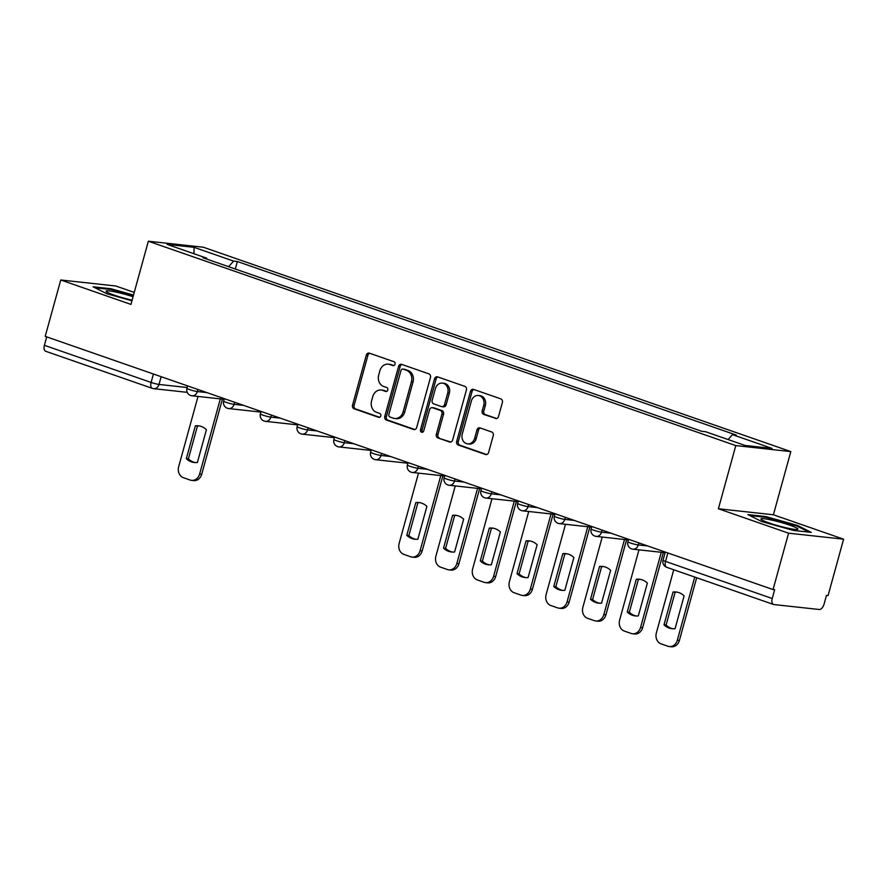 <?xml version="1.0" encoding="UTF-8"?>
<svg xmlns="http://www.w3.org/2000/svg" width="888" height="888" viewBox="0 0 888 888"><rect width="100%" height="100%" fill="white"/><g stroke="black" fill="none" stroke-linecap="round" stroke-linejoin="round"><path stroke-width="1.33" d="M395.038 364.213A2.031 1.698 -83.8 0 0 393.961 361.705L369.386 353.158A2.897 2.431 -83.8 0 0 366.311 355.133L352.525 405.194A2.897 2.431 -83.8 0 0 354.068 408.78L378.632 417.327A2.031 1.698 -83.8 0 0 379.709 413.431L376.534 412.321A9.28 7.77 -83.8 0 1 371.584 400.854L372.727 396.681A9.28 7.77 -83.8 0 1 381.141 390.021A9.28 7.77 -83.8 0 1 382.584 390.354L385.758 391.453A2.031 1.698 -83.8 0 0 386.835 387.568L383.649 386.458A9.28 7.77 -83.8 0 1 378.71 374.98L379.853 370.818A9.28 7.77 -83.8 0 1 388.267 364.158A9.28 7.77 -83.8 0 1 389.71 364.491L392.885 365.59A2.031 1.698 -83.8 0 0 395.038 364.213M495.426 418.492A2.897 2.431 -83.8 0 0 498.512 416.505L502.375 402.464A2.897 2.431 -83.8 0 0 500.832 398.879L473.548 389.388A2.897 2.431 -83.8 0 0 470.474 391.364L456.676 441.425A2.897 2.431 -83.8 0 0 458.23 445.01L485.514 454.501A2.897 2.431 -83.8 0 0 488.589 452.525L493.262 435.564A2.897 2.431 -83.8 0 0 491.719 431.979L480.042 427.916A2.897 2.431 -83.8 0 0 476.956 429.892L474.647 438.306A7.759 6.505 -83.8 0 1 467.621 443.867A7.759 6.505 -83.8 0 1 462.271 433.999L471.35 401.043A7.759 6.505 -83.8 0 1 478.377 395.482A7.759 6.505 -83.8 0 1 483.716 405.35L482.206 410.844A2.897 2.431 -83.8 0 0 483.749 414.43L496.348 418.581M735.797 445.587L718.392 508.769L788.577 533.189L773.048 589.565L45.21 336.363L60.75 279.986L130.936 304.406L148.34 241.214L735.797 445.587L790.808 451.592L203.363 247.23L148.34 241.214M430.469 377.456A2.897 2.431 -83.8 0 0 428.926 373.87L401.642 364.38A2.897 2.431 -83.8 0 0 398.568 366.356L384.781 416.416A2.897 2.431 -83.8 0 0 386.324 420.002L413.608 429.492A2.897 2.431 -83.8 0 0 416.683 427.517L430.469 377.456M437.595 376.878L464.879 386.369A2.897 2.431 -83.8 0 1 466.422 389.954L452.636 440.015A2.897 2.431 -83.8 0 1 449.561 441.991L437.884 437.928A2.897 2.431 -83.8 0 1 436.341 434.343L441.924 414.041A2.897 2.431 -83.8 0 0 440.381 410.456L432.634 407.77A2.897 2.431 -83.8 0 0 429.559 409.745L423.731 430.88A2.031 1.698 -83.8 0 1 420.501 429.748L434.521 378.854A2.897 2.431 -83.8 0 1 437.595 376.878M788.577 533.189L843.6 539.194L828.071 595.582L826.462 595.404L824.042 604.195A5.905 3.164 109.2 0 1 819.28 609.501L773.881 604.55A5.905 3.164 109.2 0 1 773.504 604.462L666.799 567.343A5.905 3.164 -70.8 0 1 665.534 561.405L772.238 598.523A5.905 3.164 109.2 0 0 773.504 604.462M134.243 292.418L115.762 285.991L60.75 279.986M843.6 539.194L773.404 514.774L790.808 451.592M773.048 589.565L774.658 589.743L772.238 598.523M46.043 351.348A5.905 3.164 -70.8 0 1 45.665 351.26A5.905 3.164 -70.8 0 1 44.4 345.321L151.104 382.451A5.905 0.611 15.4 0 0 159.019 384.437L187.146 387.512M46.72 336.896L44.4 345.321M206.937 259.152L206.66 258.153L167.088 244.389L194.039 247.33L233.611 261.105L228.593 266.689M728.093 439.56L732.489 434.654L736.263 435.065L237.374 261.516L233.611 261.105M732.489 434.654L772.061 448.418L745.121 445.476L705.549 431.712L701.775 431.302L202.886 257.742L206.66 258.153M133.511 295.082L110.967 288.755L93.096 286.802L106.893 293.739L131.946 300.766M718.392 508.769L773.404 514.774M811.244 532.378L797.457 525.441L765.789 516.561L747.918 514.607L761.704 521.534L793.373 530.425L811.244 532.378M235.309 269.02L237.374 261.516M194.039 247.33L193.984 253.746M110.767 289.488L110.967 288.755M797.246 526.207L797.457 525.441M765.589 517.293L765.789 516.561M393.906 365.567L391.308 364.668A9.28 7.77 -83.8 0 0 389.865 364.335L388.267 364.158M381.141 390.021L382.739 390.198A9.28 7.77 -83.8 0 1 384.182 390.531L386.78 391.43M369.774 353.291A2.897 2.431 -83.8 0 0 367.921 355.311L354.123 405.372A2.897 2.431 -83.8 0 0 355.677 408.957L379.653 417.293M402.031 364.513A2.897 2.431 -83.8 0 0 400.166 366.522L386.38 416.583A2.897 2.431 -83.8 0 0 387.923 420.168L414.818 429.526M403.119 369.153A2.031 1.698 -83.8 0 0 400.965 370.54L388.855 414.474A2.031 1.698 -83.8 0 0 389.943 416.994L393.295 418.159A9.28 7.77 -83.8 0 0 394.738 418.481A9.28 7.77 -83.8 0 0 403.141 411.832L411.41 381.796A9.28 7.77 -83.8 0 0 406.471 370.318L403.119 369.153L404.717 369.33A2.031 1.698 -83.8 0 0 404.084 369.253M394.738 418.481L396.337 418.659A9.28 7.77 -83.8 0 0 404.75 411.999L403.141 411.832M404.717 369.33L408.069 370.496A9.28 7.77 -83.8 0 1 413.02 381.973L404.75 411.999M450.771 442.035L437.884 437.928M432.19 407.659L433.788 407.836A2.897 2.431 -83.8 0 1 434.243 407.936L441.991 410.633A2.897 2.431 -83.8 0 1 443.534 414.219L437.939 434.521A2.897 2.431 -83.8 0 0 439.482 438.106M437.984 377.012A2.897 2.431 -83.8 0 0 436.119 379.032L422.1 429.925A2.031 1.698 -83.8 0 0 422.721 432.179M447.73 392.973A7.759 6.505 -83.8 0 0 442.391 383.117A7.759 6.505 -83.8 0 0 435.364 388.678L432.167 400.288A2.897 2.431 -83.8 0 0 433.71 403.874L441.458 406.571A2.897 2.431 -83.8 0 0 444.533 404.595L447.73 392.973L449.339 393.151A7.759 6.505 -83.8 0 0 443.989 383.294L442.391 383.117M443.057 406.737A2.897 2.431 -83.8 0 0 446.131 404.762L444.533 404.595M449.339 393.151L446.131 404.762M478.377 395.482L479.986 395.66A7.759 6.505 -83.8 0 1 485.325 405.527L483.816 411.011A2.897 2.431 -83.8 0 0 485.359 414.596L496.647 418.526M467.621 443.867L469.219 444.044A7.759 6.505 -83.8 0 0 476.246 438.483L474.647 438.306M480.43 428.049A2.897 2.431 -83.8 0 0 478.565 430.07L476.246 438.483M473.937 389.521A2.897 2.431 -83.8 0 0 472.072 391.541L458.286 441.602A2.897 2.431 -83.8 0 0 459.829 445.188L486.724 454.545M195.349 425.829L186.314 458.652A18.47 15.473 -83.8 0 0 194.361 462.526A18.47 15.473 -83.8 0 0 197.38 462.504L206.427 429.681A18.47 15.473 -83.8 0 0 198.379 425.807A18.47 15.473 -83.8 0 0 195.349 425.829L197.436 426.062L188.4 458.874A18.47 15.473 -83.8 0 0 195.404 462.593M198.024 396.448L178.666 466.733A8.869 7.426 -83.8 0 0 183.394 477.689L190.221 480.064A8.869 7.426 -83.8 0 0 191.597 480.375A8.869 7.426 -83.8 0 0 199.633 474.026L220.324 398.89M199.412 425.963A18.47 15.473 -83.8 0 0 197.436 426.062M222.411 399.112L201.72 474.248A8.869 7.426 96.2 0 1 193.684 480.597L191.597 480.375M188.4 458.874L186.314 458.652M133.056 296.725A19.203 1.987 15.4 0 0 106.138 291.075A19.203 1.987 15.4 0 0 106.305 291.586A19.203 1.987 15.4 0 0 132.101 300.177M95.016 287.768L111.244 289.544L133.322 295.737M760.949 518.881A19.203 1.987 15.4 0 0 761.116 519.38A19.203 1.987 15.4 0 0 778.898 525.974A19.203 1.987 15.4 0 0 797.546 529.415A19.203 1.987 15.4 0 0 797.901 529.237A19.203 1.987 15.4 0 0 780.796 522.377A19.203 1.987 15.4 0 0 760.949 518.881M749.827 515.573L766.055 517.338L796.747 525.951L809.057 532.134M415.828 502.53L406.782 535.342A18.47 15.473 -83.8 0 0 414.829 539.227A18.47 15.473 -83.8 0 0 417.86 539.194L426.895 506.382A18.47 15.473 -83.8 0 0 418.847 502.508A18.47 15.473 -83.8 0 0 415.828 502.53L417.904 502.752L408.869 535.575A18.47 15.473 -83.8 0 0 415.884 539.294M418.492 473.149L399.134 543.423A8.869 7.426 -83.8 0 0 403.862 554.389L410.689 556.765A8.869 7.426 -83.8 0 0 412.076 557.076A8.869 7.426 -83.8 0 0 420.102 550.715L440.792 475.58M419.88 502.664A18.47 15.473 -83.8 0 0 417.904 502.752M442.879 475.813L422.189 550.949A8.869 7.426 96.2 0 1 414.163 557.298L412.076 557.076M408.869 535.575L406.782 535.342M452.569 515.317L443.534 548.129A18.47 15.473 -83.8 0 0 451.581 552.003A18.47 15.473 -83.8 0 0 454.601 551.981L463.636 519.169A18.47 15.473 -83.8 0 0 455.588 515.284A18.47 15.473 -83.8 0 0 452.569 515.317L454.656 515.54L445.61 548.362A18.47 15.473 -83.8 0 0 452.625 552.081M455.244 485.925L435.886 556.21A8.869 7.426 -83.8 0 0 440.603 567.166L447.441 569.541A8.869 7.426 -83.8 0 0 448.817 569.852A8.869 7.426 -83.8 0 0 456.843 563.503L477.544 488.367M456.632 515.451A18.47 15.473 -83.8 0 0 454.656 515.54M479.631 488.6L458.93 563.725A8.869 7.426 96.2 0 1 450.904 570.085L448.817 569.852M445.61 548.362L443.534 548.129M489.31 528.094L480.275 560.916A18.47 15.473 -83.8 0 0 488.322 564.79A18.47 15.473 -83.8 0 0 491.341 564.768L500.388 531.945A18.47 15.473 -83.8 0 0 492.341 528.071A18.47 15.473 -83.8 0 0 489.31 528.094L491.397 528.327L482.362 561.138A18.47 15.473 -83.8 0 0 489.366 564.857M491.985 498.712L472.627 568.997A8.869 7.426 -83.8 0 0 477.356 579.953L484.182 582.328A8.869 7.426 -83.8 0 0 485.558 582.639A8.869 7.426 -83.8 0 0 493.595 576.29L514.285 501.154M493.373 528.227A18.47 15.473 -83.8 0 0 491.397 528.327M516.372 501.376L495.682 576.512A8.869 7.426 96.2 0 1 487.645 582.861L485.558 582.639M482.362 561.138L480.275 560.916M526.062 540.881L517.016 573.692A18.47 15.473 -83.8 0 0 525.063 577.566A18.47 15.473 -83.8 0 0 528.094 577.544L537.129 544.733A18.47 15.473 -83.8 0 0 529.082 540.859A18.47 15.473 -83.8 0 0 526.062 540.881L528.149 541.103L519.103 573.926A18.47 15.473 -83.8 0 0 526.118 577.644M528.726 511.499L509.379 581.773A8.869 7.426 -83.8 0 0 514.096 592.729L520.934 595.115A8.869 7.426 -83.8 0 0 522.311 595.426A8.869 7.426 -83.8 0 0 530.336 589.066L551.037 513.93M530.114 541.014A18.47 15.473 -83.8 0 0 528.149 541.103M553.113 514.163L532.423 589.299A8.869 7.426 96.2 0 1 524.397 595.648L522.311 595.426M519.103 573.926L517.016 573.692M562.803 553.657L553.768 586.48A18.47 15.473 -83.8 0 0 561.815 590.354A18.47 15.473 -83.8 0 0 564.835 590.331L573.87 557.509A18.47 15.473 -83.8 0 0 565.823 553.635A18.47 15.473 -83.8 0 0 562.803 553.657L564.89 553.89L555.855 586.713A18.47 15.473 -83.8 0 0 562.859 590.42M565.478 524.275L546.12 594.56A8.869 7.426 -83.8 0 0 550.849 605.516L557.675 607.892A8.869 7.426 -83.8 0 0 559.052 608.202A8.869 7.426 -83.8 0 0 567.077 601.853L587.778 526.717M566.866 553.79A18.47 15.473 -83.8 0 0 564.89 553.89M589.865 526.939L569.164 602.075A8.869 7.426 96.2 0 1 561.138 608.435L559.052 608.202M555.855 586.713L553.768 586.48M599.544 566.444L590.509 599.267A18.47 15.473 -83.8 0 0 598.556 603.141A18.47 15.473 -83.8 0 0 601.576 603.119L610.622 570.296A18.47 15.473 -83.8 0 0 602.575 566.422A18.47 15.473 -83.8 0 0 599.544 566.444L601.631 566.677L592.596 599.489A18.47 15.473 -83.8 0 0 599.611 603.207M602.219 537.062L582.861 607.337A8.869 7.426 -83.8 0 0 587.59 618.303L594.416 620.679A8.869 7.426 -83.8 0 0 595.804 620.99A8.869 7.426 -83.8 0 0 603.829 614.629L624.519 539.493M603.607 566.577A18.47 15.473 -83.8 0 0 601.631 566.677M626.606 539.726L605.916 614.862A8.869 7.426 96.2 0 1 597.879 621.212L595.804 620.99M592.596 599.489L590.509 599.267M636.296 579.231L627.25 612.043A18.47 15.473 -83.8 0 0 635.309 615.917A18.47 15.473 -83.8 0 0 638.328 615.895L647.363 583.083A18.47 15.473 -83.8 0 0 639.316 579.209A18.47 15.473 -83.8 0 0 636.296 579.231L638.383 579.453L629.337 612.276A18.47 15.473 -83.8 0 0 636.352 615.995M638.971 549.85L619.613 620.124A8.869 7.426 -83.8 0 0 624.331 631.079L631.168 633.455A8.869 7.426 -83.8 0 0 632.545 633.766A8.869 7.426 -83.8 0 0 640.57 627.416L661.271 552.281M640.359 579.365A18.47 15.473 -83.8 0 0 638.383 579.453M663.358 552.514L642.657 627.65A8.869 7.426 96.2 0 1 634.631 633.999L632.545 633.766M629.337 612.276L627.25 612.043M673.037 592.007L664.002 624.83A18.47 15.473 -83.8 0 0 672.05 628.704A18.47 15.473 -83.8 0 0 675.069 628.682L684.115 595.859A18.47 15.473 -83.8 0 0 676.057 591.985A18.47 15.473 -83.8 0 0 673.037 592.007L675.124 592.24L666.089 625.052A18.47 15.473 -83.8 0 0 673.093 628.771M673.748 569.752L656.354 632.911A8.869 7.426 -83.8 0 0 661.083 643.867L667.909 646.242A8.869 7.426 -83.8 0 0 669.286 646.553A8.869 7.426 -83.8 0 0 677.322 640.204L694.716 577.056M677.1 592.141A18.47 15.473 -83.8 0 0 675.124 592.24M696.669 577.733L679.398 640.426A8.869 7.426 96.2 0 1 671.372 646.786L669.286 646.553M666.089 625.052L664.002 624.83M161.15 376.701L159.019 384.437A5.905 4.951 -83.8 0 1 153.668 388.666A5.905 4.951 -83.8 0 1 152.747 388.467A5.905 3.164 -70.8 0 1 152.37 388.378A5.905 3.164 -70.8 0 1 151.104 382.451L153.424 374.014M638.838 542.879L638.272 544.943L647.774 545.987M602.097 530.092L601.52 532.167L611.022 533.2M565.345 517.316L564.779 519.38L574.281 520.424M528.604 504.528L528.038 506.604L537.54 507.636M491.863 491.752L491.286 493.817L500.788 494.849M455.111 478.965L454.545 481.03L464.047 482.073M418.37 466.178L417.793 468.254L427.295 469.286M381.618 453.402L381.052 455.466L390.554 456.51M344.877 440.615L344.311 442.679L353.813 443.723M308.136 427.827L307.559 429.903L317.06 430.935M271.384 415.051L270.818 417.116L280.319 418.159M234.643 402.264L234.077 404.34L243.578 405.372M197.902 389.488L197.325 391.553L206.826 392.585M187.59 385.903L186.924 388.345A5.905 0.611 15.4 0 0 190.864 390.032A5.905 0.611 15.4 0 0 197.325 391.553A5.905 4.951 96.2 0 1 191.975 395.793A5.905 4.951 96.2 0 1 191.053 395.582M224.342 398.679L223.665 401.132A5.905 0.611 15.4 0 0 227.606 402.819A5.905 0.611 15.4 0 0 234.077 404.34A5.905 4.951 96.2 0 1 228.716 408.569A5.905 4.951 96.2 0 1 227.805 408.358M261.083 411.466L260.406 413.908A5.905 0.611 15.4 0 0 264.347 415.606A5.905 0.611 15.4 0 0 270.818 417.116A5.905 4.951 96.2 0 1 265.468 421.356A5.905 4.951 96.2 0 1 264.546 421.145M297.824 424.242L297.158 426.695A5.905 0.611 15.4 0 0 301.099 428.382A5.905 0.611 15.4 0 0 307.559 429.903A5.905 4.951 96.2 0 1 302.209 434.132A5.905 4.951 96.2 0 1 301.287 433.932M334.576 437.029L333.899 439.471A5.905 0.611 15.4 0 0 337.84 441.17A5.905 0.611 15.4 0 0 344.311 442.679A5.905 4.951 96.2 0 1 338.95 446.919A5.905 4.951 96.2 0 1 338.039 446.708M371.317 449.816L370.64 452.258A5.905 0.611 15.4 0 0 374.592 453.957A5.905 0.611 15.4 0 0 381.052 455.466A5.905 4.951 96.2 0 1 375.702 459.707A5.905 4.951 96.2 0 1 374.78 459.496M408.058 462.593L407.392 465.046A5.905 0.611 15.4 0 0 411.333 466.733A5.905 0.611 15.4 0 0 417.793 468.254A5.905 4.951 96.2 0 1 412.443 472.483A5.905 4.951 96.2 0 1 411.521 472.283M444.81 475.38L444.133 477.822A5.905 0.611 15.4 0 0 448.074 479.52A5.905 0.611 15.4 0 0 454.545 481.03A5.905 4.951 96.2 0 1 449.195 485.27A5.905 4.951 96.2 0 1 448.274 485.059M481.551 488.167L480.885 490.609A5.905 0.611 15.4 0 0 484.826 492.296A5.905 0.611 15.4 0 0 491.286 493.817A5.905 4.951 96.2 0 1 485.936 498.057A5.905 4.951 96.2 0 1 485.015 497.846M518.303 500.943L517.626 503.396A5.905 0.611 15.4 0 0 521.567 505.083A5.905 0.611 15.4 0 0 528.038 506.604A5.905 4.951 96.2 0 1 522.677 510.833A5.905 4.951 96.2 0 1 521.767 510.622M555.044 513.73L554.367 516.172A5.905 0.611 15.4 0 0 558.308 517.871A5.905 0.611 15.4 0 0 564.779 519.38A5.905 4.951 96.2 0 1 559.429 523.62A5.905 4.951 96.2 0 1 558.508 523.409M591.785 526.506L591.119 528.959A5.905 0.611 15.4 0 0 595.06 530.647A5.905 0.611 15.4 0 0 601.52 532.167A5.905 4.951 96.2 0 1 596.17 536.396A5.905 4.951 96.2 0 1 595.249 536.197M628.538 539.294L627.86 541.736A5.905 0.611 15.4 0 0 631.801 543.434A5.905 0.611 15.4 0 0 638.272 544.943A5.905 4.951 96.2 0 1 632.911 549.184A5.905 4.951 96.2 0 1 632.001 548.973M667.854 552.98L665.534 561.405A5.905 0.611 15.4 0 1 663.047 560.195A5.905 5.905 0 0 0 666.799 567.343A5.905 3.164 -70.8 0 0 667.177 567.421M391.308 364.668L389.71 364.491M386.402 391.53L385.758 391.453M384.182 390.531L382.584 390.354M379.276 417.393L378.632 417.327M355.677 408.957L354.068 408.78M354.123 405.372L352.525 405.194M367.921 355.311L366.311 355.133M393.528 365.667L392.885 365.59M414.518 429.592L413.608 429.492M387.923 420.168L386.324 420.002M386.38 416.583L384.781 416.416M400.166 366.522L398.568 366.356M413.02 381.973L411.41 381.796M408.069 370.496L406.471 370.318M450.471 442.091L449.561 441.991M437.939 434.521L436.341 434.343M443.534 414.219L441.924 414.041M441.991 410.633L440.381 410.456M434.243 407.936L432.634 407.77M422.1 429.925L420.501 429.748M436.119 379.032L434.521 378.854M485.359 414.596L483.749 414.43M483.816 411.011L482.206 410.844M485.325 405.527L483.716 405.35M478.565 430.07L476.956 429.892M486.424 454.601L485.514 454.501M459.829 445.188L458.23 445.01M458.286 441.602L456.676 441.425M472.072 391.541L470.474 391.364M201.72 474.248L199.633 474.026M422.189 550.949L420.102 550.715M458.93 563.725L456.843 563.503M495.682 576.512L493.595 576.29M532.423 589.299L530.336 589.066M569.164 602.075L567.077 601.853M605.916 614.862L603.829 614.629M642.657 627.65L640.57 627.416M679.398 640.426L677.322 640.204M186.924 388.345A5.905 5.905 0 0 0 191.975 395.793L224.165 399.3M223.665 401.132A5.905 5.905 0 0 0 228.716 408.569L260.917 412.088M260.406 413.908A5.905 5.905 0 0 0 265.468 421.356L297.658 424.875M297.158 426.695A5.905 5.905 0 0 0 302.209 434.132L334.399 437.651M333.899 439.471A5.905 5.905 0 0 0 338.95 446.919L371.151 450.438M370.64 452.258A5.905 5.905 0 0 0 375.702 459.707L407.892 463.225M407.392 465.046A5.905 5.905 0 0 0 412.443 472.483L444.633 476.001M444.133 477.822A5.905 5.905 0 0 0 449.195 485.27L481.385 488.789M480.885 490.609A5.905 5.905 0 0 0 485.936 498.057L518.126 501.565M517.626 503.396A5.905 5.905 0 0 0 522.677 510.833L554.878 514.352M554.367 516.172A5.905 5.905 0 0 0 559.429 523.62L591.619 527.139M591.119 528.959A5.905 5.905 0 0 0 596.17 536.396L628.36 539.915M627.86 541.736A5.905 5.905 0 0 0 632.911 549.184L665.112 552.702M665.279 552.081L663.047 560.195M187.224 392.341L153.668 388.666A5.905 5.905 0 0 1 152.37 388.378L45.665 351.26M404.406 369.253L402.797 369.086M443.512 406.848L441.902 406.671"/></g></svg>
